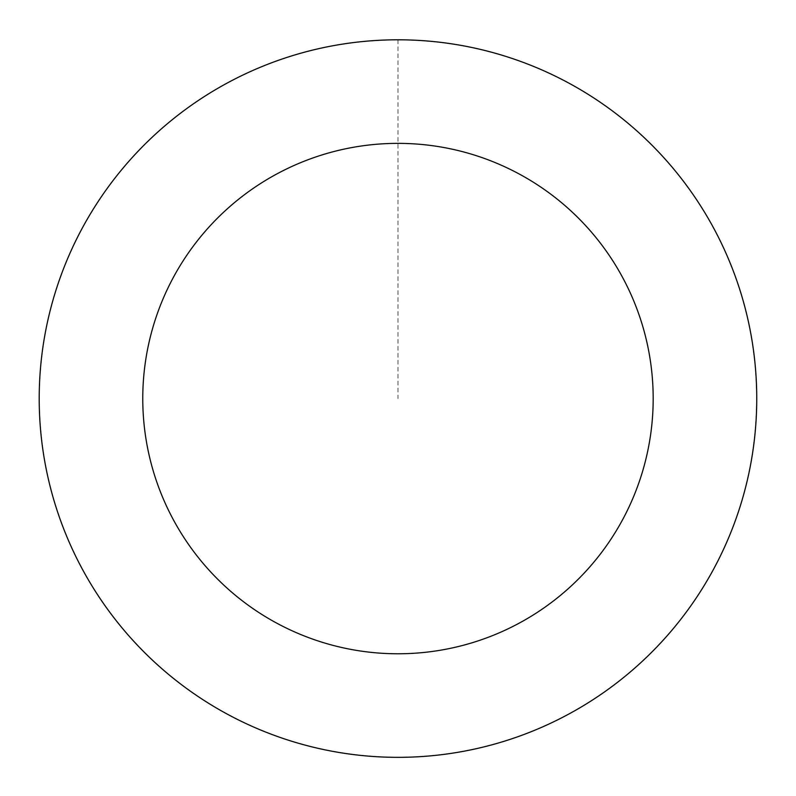 <?xml version="1.0" encoding="UTF-8"?>
<svg xmlns="http://www.w3.org/2000/svg" width="796" height="796" viewBox="0 0 796 796"><rect width="100%" height="100%" fill="white"/><g stroke="black" fill="none" stroke-linecap="round" stroke-linejoin="round"><path stroke-width="0.6" stroke-dasharray="3.98 2.98" d="M740.22 505.997A358.717 358.717 0 0 1 133.818 641.258A358.717 358.717 0 0 1 319.883 48.457A358.717 358.717 0 0 1 740.22 505.997A358.717 358.717 0 0 1 133.818 641.258A358.717 358.717 0 0 1 319.883 48.457A358.717 358.717 0 0 1 740.22 505.997M740.28 506.017A358.767 358.767 0 0 0 505.42 56.267A358.767 358.767 0 0 0 55.67 291.127A358.767 358.767 0 0 0 290.53 740.877A358.767 358.767 0 0 0 740.28 506.017M740.101 505.957A358.588 358.588 0 0 0 505.361 56.436A358.588 358.588 0 0 0 55.839 291.187A358.588 358.588 0 0 0 290.59 740.698A358.588 358.588 0 0 0 740.101 505.957M55.67 291.127A358.767 358.767 0 0 0 476.078 748.737A358.767 358.767 0 0 0 662.173 155.847A358.767 358.767 0 0 0 55.67 291.127M397.97 39.85L397.97 398.567"/><path stroke-width="1.19" d="M55.67 291.127A358.767 358.767 0 0 0 476.078 748.737A358.767 358.767 0 0 0 662.173 155.847A358.767 358.767 0 0 0 55.67 291.127M154.484 322.141A255.198 255.198 0 0 0 453.531 647.655A255.198 255.198 0 0 0 585.906 225.915A255.198 255.198 0 0 0 154.484 322.141"/></g></svg>
